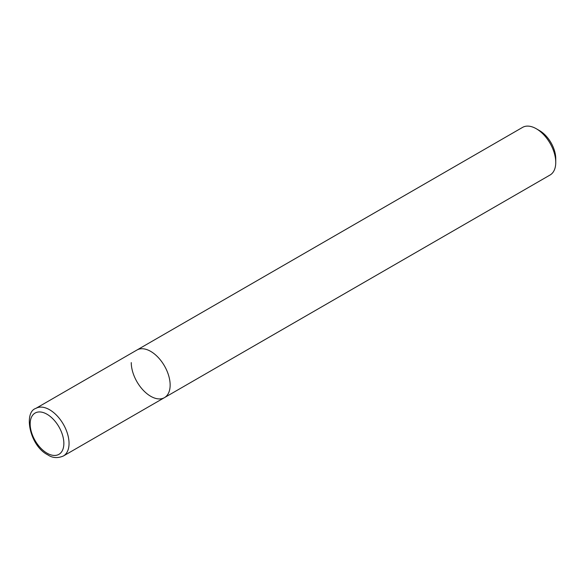 <?xml version="1.0" encoding="UTF-8"?>
<svg xmlns="http://www.w3.org/2000/svg" width="585" height="585" viewBox="0 0 585 585"><rect width="100%" height="100%" fill="white"/><g stroke="black" fill="none" stroke-linecap="round" stroke-linejoin="round"><path stroke-width="0.88" d="M150.703 351.38A27.495 15.875 60 0 1 168.663 375.607A27.495 15.875 60 0 1 164.451 397.639A27.495 15.875 -120 0 0 170.147 385.054A27.495 15.875 -120 0 0 158.14 357.384A27.495 15.875 -120 0 0 136.956 350.02A27.495 15.875 60 0 1 150.703 351.38M536.306 128.751L539.545 130.623A22.91 13.228 -120 0 1 555.75 158.689L555.75 162.425A27.495 15.875 -120 0 0 536.306 128.751A27.495 15.875 -120 0 0 522.559 127.391L35.853 408.388A27.495 15.875 60 0 1 49.601 409.749A27.495 15.875 60 0 1 67.567 433.982A27.495 15.875 60 0 1 63.348 456.015L164.451 397.639A27.495 15.875 -120 0 1 143.266 390.275A27.495 15.875 -120 0 1 131.259 362.605M164.451 397.639L550.054 175.017A27.495 15.875 -120 0 0 555.75 162.425M47.012 414.238A23.831 13.755 60 0 1 63.86 443.423A23.831 13.755 60 0 1 47.012 453.156A23.831 13.755 60 0 1 30.164 423.971A23.831 13.755 60 0 1 47.012 414.238M35.853 408.388C23.327 412.293 29.652 445.865 47.773 454.83C52.379 458.026 57.571 458.421 63.348 456.015"/></g></svg>
